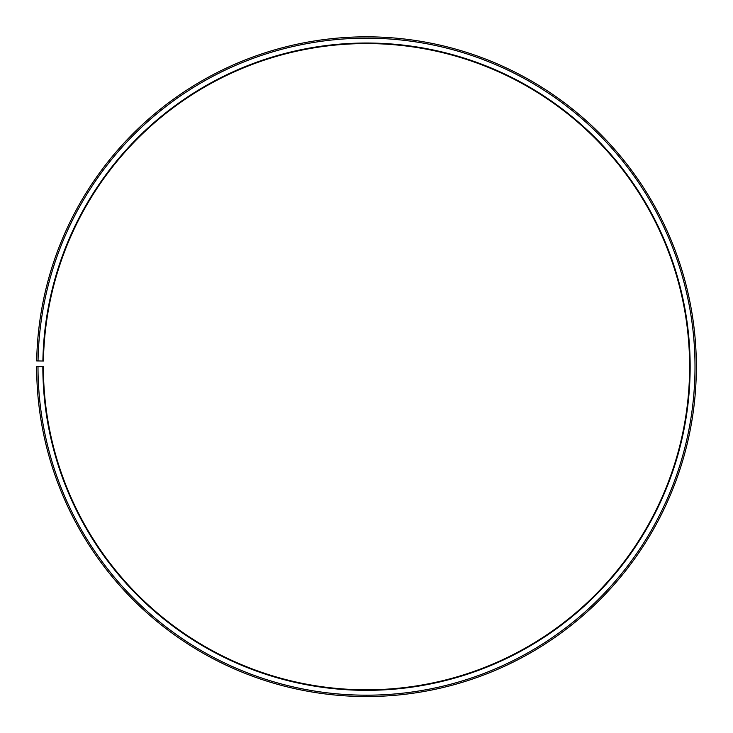 <?xml version="1.0" encoding="UTF-8"?>
<svg xmlns="http://www.w3.org/2000/svg" width="733" height="733" viewBox="0 0 733 733"><rect width="100%" height="100%" fill="white"/><g stroke="black" fill="none" stroke-linecap="round" stroke-linejoin="round"><path stroke-width="1.1" d="M689.616 366.683A323.116 323.116 0 0 0 369.322 43.577A323.116 323.116 0 0 0 43.43 361.039L42.89 361.03A323.656 323.656 0 0 1 369.322 43.036A323.656 323.656 0 0 1 690.156 366.683A323.656 323.656 0 0 1 366.5 690.339A323.656 323.656 0 0 1 42.844 366.683L43.384 366.683A323.116 323.116 0 0 0 366.5 689.799A323.116 323.116 0 0 0 689.616 366.683M38.043 360.948L36.696 360.92A329.85 329.85 0 0 1 369.377 36.842A329.85 329.85 0 0 1 696.35 366.683A329.85 329.85 0 0 1 366.5 696.533A329.85 329.85 0 0 1 36.65 366.683L37.997 366.683A328.503 328.503 0 0 0 366.5 695.186A328.503 328.503 0 0 0 695.003 366.683A328.503 328.503 0 0 0 369.368 38.189A328.503 328.503 0 0 0 38.043 360.948L42.89 361.03M37.997 366.683L42.844 366.683"/></g></svg>
